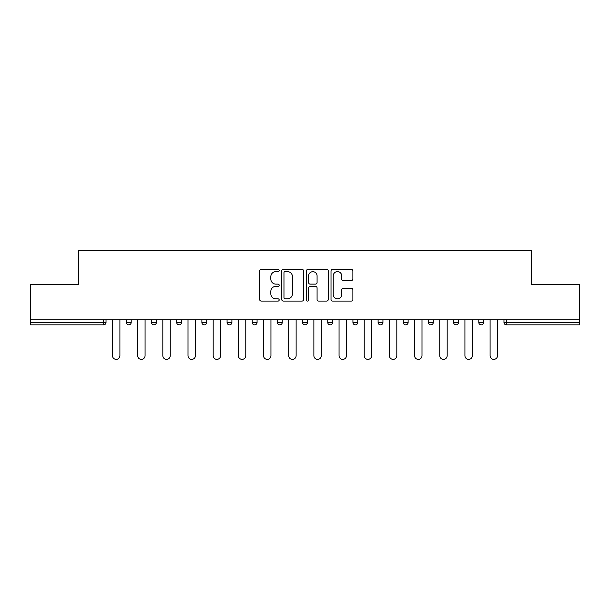<?xml version="1.0" encoding="UTF-8"?>
<svg xmlns="http://www.w3.org/2000/svg" width="610" height="610" viewBox="0 0 610 610"><rect width="100%" height="100%" fill="white"/><g stroke="black" fill="none" stroke-linecap="round" stroke-linejoin="round"><path stroke-width="0.91" d="M279.182 270.497A1.106 1.106 0 0 0 278.068 269.391L261.24 269.391A1.586 1.586 0 0 0 259.654 270.977L259.654 299.487A1.586 1.586 0 0 0 261.24 301.073L278.068 301.073A1.106 1.106 0 0 0 279.182 299.96A1.106 1.106 0 0 0 278.068 298.854L275.895 298.854A5.071 5.071 0 0 1 270.825 293.784L270.825 291.412A5.071 5.071 0 0 1 275.895 286.342L278.068 286.342A1.106 1.106 0 0 0 279.182 285.228A1.106 1.106 0 0 0 278.068 284.123L275.895 284.123A5.071 5.071 0 0 1 270.825 279.052L270.825 276.681A5.071 5.071 0 0 1 275.895 271.61L278.068 271.61A1.106 1.106 0 0 0 279.182 270.497M351.291 280.562A1.586 1.586 0 0 0 352.877 278.976L352.877 270.977A1.586 1.586 0 0 0 351.291 269.391L332.602 269.391A1.586 1.586 0 0 0 331.017 270.977L331.017 299.487A1.586 1.586 0 0 0 332.602 301.073L351.291 301.073A1.586 1.586 0 0 0 352.877 299.487L352.877 289.826A1.586 1.586 0 0 0 351.291 288.24L343.293 288.24A1.586 1.586 0 0 0 341.707 289.826L341.707 294.615A4.239 4.239 0 0 1 337.475 298.854A4.239 4.239 0 0 1 333.235 294.615L333.235 275.85A4.239 4.239 0 0 1 337.475 271.61A4.239 4.239 0 0 1 341.707 275.85L341.707 278.976A1.586 1.586 0 0 0 343.293 280.562L351.291 280.562M30.5 319.846L30.5 284.504L78.591 284.504L78.591 250.618L531.409 250.618L531.409 284.504L579.5 284.504L579.5 319.846L30.5 319.846L30.5 322.431L103.601 322.431L103.601 319.846M303.612 270.977A1.586 1.586 0 0 0 302.026 269.391L283.337 269.391A1.586 1.586 0 0 0 281.751 270.977L281.751 299.487A1.586 1.586 0 0 0 283.337 301.073L302.026 301.073A1.586 1.586 0 0 0 303.612 299.487L303.612 270.977M307.974 269.391L326.663 269.391A1.586 1.586 0 0 1 328.249 270.977L328.249 299.487A1.586 1.586 0 0 1 326.663 301.073L318.664 301.073A1.586 1.586 0 0 1 317.078 299.487L317.078 287.928A1.586 1.586 0 0 0 315.492 286.342L310.185 286.342A1.586 1.586 0 0 0 308.607 287.928L308.607 299.96A1.106 1.106 0 0 1 307.493 301.073A1.106 1.106 0 0 1 306.388 299.96L306.388 270.977A1.586 1.586 0 0 1 307.974 269.391M103.601 324.848A2.417 2.417 0 0 0 106.026 322.431L103.601 322.431L103.601 324.848A2.417 2.417 0 0 0 106.026 322.431L106.026 319.846L106.026 322.431A2.417 2.417 0 0 1 103.601 324.848L30.5 324.848L30.5 322.431M579.5 319.846L579.5 324.848L506.399 324.848A2.417 2.417 0 0 1 503.974 322.431L503.974 319.846M126.354 319.846L126.354 322.431L126.354 319.846M128.779 324.848A2.417 2.417 0 0 1 126.354 322.431A2.417 2.417 0 0 0 128.779 324.848A2.417 2.417 0 0 0 131.196 322.431L131.196 319.846L131.196 322.431A2.417 2.417 0 0 1 128.779 324.848A2.417 2.417 0 0 1 126.354 322.431L131.196 322.431A2.417 2.417 0 0 1 128.779 324.848M151.532 319.846L151.532 322.431L151.532 319.846M156.374 319.846L156.374 322.431L156.374 319.846M176.709 319.846L176.709 322.431L176.709 319.846M181.551 319.846L181.551 322.431L181.551 319.846M201.879 322.431A2.417 2.417 0 0 0 204.304 324.848A2.417 2.417 0 0 0 206.721 322.431A2.417 2.417 0 0 1 204.304 324.848A2.417 2.417 0 0 0 206.721 322.431L206.721 319.846L206.721 322.431L201.879 322.431A2.417 2.417 0 0 0 204.304 324.848A2.417 2.417 0 0 1 201.879 322.431L201.879 319.846M227.057 319.846L227.057 322.431L227.057 319.846M231.899 319.846L231.899 322.431L231.899 319.846M257.069 319.846L257.069 322.431L252.227 322.431A2.417 2.417 0 0 0 254.652 324.848A2.417 2.417 0 0 1 252.227 322.431L252.227 319.846M277.405 319.846L277.405 322.431L277.405 319.846M282.247 319.846L282.247 322.431L282.247 319.846M302.583 319.846L302.583 322.431L302.583 319.846M307.417 319.846L307.417 322.431L307.417 319.846M327.753 319.846L327.753 322.431L327.753 319.846M332.595 319.846L332.595 322.431L332.595 319.846M352.931 319.846L352.931 322.431L352.931 319.846M357.773 319.846L357.773 322.431L357.773 319.846M378.101 319.846L378.101 322.431L378.101 319.846M382.943 319.846L382.943 322.431A2.417 2.417 0 0 1 380.526 324.848A2.417 2.417 0 0 1 378.101 322.431L382.943 322.431A2.417 2.417 0 0 1 380.526 324.848M403.279 319.846L403.279 322.431L403.279 319.846M408.12 319.846L408.12 322.431L408.12 319.846M428.449 319.846L428.449 322.431L428.449 319.846M433.291 319.846L433.291 322.431L433.291 319.846M458.468 319.846L458.468 322.431A2.417 2.417 0 0 1 456.051 324.848A2.417 2.417 0 0 1 453.626 322.431L453.626 319.846M483.646 319.846L483.646 322.431A2.417 2.417 0 0 1 481.221 324.848A2.417 2.417 0 0 1 478.804 322.431L478.804 319.846M153.949 324.848A2.417 2.417 0 0 1 151.532 322.431A2.417 2.417 0 0 0 153.949 324.848A2.417 2.417 0 0 0 156.374 322.431A2.417 2.417 0 0 1 153.949 324.848A2.417 2.417 0 0 1 151.532 322.431L156.374 322.431A2.417 2.417 0 0 1 153.949 324.848M179.126 324.848A2.417 2.417 0 0 1 176.709 322.431A2.417 2.417 0 0 0 179.126 324.848A2.417 2.417 0 0 0 181.551 322.431A2.417 2.417 0 0 1 179.126 324.848A2.417 2.417 0 0 1 176.709 322.431L181.551 322.431A2.417 2.417 0 0 1 179.126 324.848M229.474 324.848A2.417 2.417 0 0 1 227.057 322.431A2.417 2.417 0 0 0 229.474 324.848A2.417 2.417 0 0 0 231.899 322.431A2.417 2.417 0 0 1 229.474 324.848A2.417 2.417 0 0 1 227.057 322.431L231.899 322.431A2.417 2.417 0 0 1 229.474 324.848M254.652 324.848A2.417 2.417 0 0 0 257.069 322.431A2.417 2.417 0 0 1 254.652 324.848A2.417 2.417 0 0 1 252.227 322.431M279.822 324.848A2.417 2.417 0 0 1 277.405 322.431A2.417 2.417 0 0 0 279.822 324.848A2.417 2.417 0 0 0 282.247 322.431A2.417 2.417 0 0 1 279.822 324.848A2.417 2.417 0 0 1 277.405 322.431L282.247 322.431M305 324.848A2.417 2.417 0 0 1 302.583 322.431L307.417 322.431A2.417 2.417 0 0 1 305 324.848A2.417 2.417 0 0 0 307.417 322.431M330.178 324.848A2.417 2.417 0 0 1 327.753 322.431A2.417 2.417 0 0 0 330.178 324.848A2.417 2.417 0 0 0 332.595 322.431A2.417 2.417 0 0 1 330.178 324.848A2.417 2.417 0 0 1 327.753 322.431L332.595 322.431M355.348 324.848A2.417 2.417 0 0 1 352.931 322.431A2.417 2.417 0 0 0 355.348 324.848A2.417 2.417 0 0 0 357.773 322.431A2.417 2.417 0 0 1 355.348 324.848A2.417 2.417 0 0 1 352.931 322.431L357.773 322.431A2.417 2.417 0 0 1 355.348 324.848M405.696 324.848A2.417 2.417 0 0 1 403.279 322.431L408.12 322.431A2.417 2.417 0 0 1 405.696 324.848A2.417 2.417 0 0 0 408.12 322.431M430.873 324.848A2.417 2.417 0 0 1 428.449 322.431A2.417 2.417 0 0 0 430.873 324.848A2.417 2.417 0 0 0 433.291 322.431A2.417 2.417 0 0 1 430.873 324.848A2.417 2.417 0 0 1 428.449 322.431L433.291 322.431A2.417 2.417 0 0 1 430.873 324.848M285.083 271.61A1.106 1.106 0 0 0 283.97 272.716L283.97 297.749A1.106 1.106 0 0 0 285.083 298.854L287.379 298.854A5.071 5.071 0 0 0 292.449 293.784L292.449 276.681A5.071 5.071 0 0 0 287.379 271.61L285.083 271.61M317.078 275.926A4.239 4.239 0 0 0 312.838 271.686A4.239 4.239 0 0 0 308.607 275.926L308.607 282.537A1.586 1.586 0 0 0 310.185 284.123L315.492 284.123A1.586 1.586 0 0 0 317.078 282.537L317.078 275.926M112.476 319.846L112.476 355.676A3.713 3.713 0 0 0 116.19 359.381A3.713 3.713 0 0 0 119.903 355.676L119.903 319.846M137.654 319.846L137.654 355.676A3.713 3.713 0 0 0 141.368 359.381A3.713 3.713 0 0 0 145.073 355.676L145.073 319.846M162.824 319.846L162.824 355.676A3.713 3.713 0 0 0 166.538 359.381A3.713 3.713 0 0 0 170.251 355.676L170.251 319.846M188.002 319.846L188.002 355.676A3.713 3.713 0 0 0 191.715 359.381A3.713 3.713 0 0 0 195.429 355.676L195.429 319.846M213.18 319.846L213.18 355.676A3.713 3.713 0 0 0 216.885 359.381A3.713 3.713 0 0 0 220.599 355.676L220.599 319.846M238.35 319.846L238.35 355.676A3.713 3.713 0 0 0 242.063 359.381A3.713 3.713 0 0 0 245.777 355.676L245.777 319.846M263.528 319.846L263.528 355.676A3.713 3.713 0 0 0 267.241 359.381A3.713 3.713 0 0 0 270.947 355.676L270.947 319.846M288.698 319.846L288.698 355.676A3.713 3.713 0 0 0 292.411 359.381A3.713 3.713 0 0 0 296.125 355.676L296.125 319.846M313.875 319.846L313.875 355.676A3.713 3.713 0 0 0 317.589 359.381A3.713 3.713 0 0 0 321.302 355.676L321.302 319.846M339.053 319.846L339.053 355.676A3.713 3.713 0 0 0 342.759 359.381A3.713 3.713 0 0 0 346.472 355.676L346.472 319.846M364.223 319.846L364.223 355.676A3.713 3.713 0 0 0 367.937 359.381A3.713 3.713 0 0 0 371.65 355.676L371.65 319.846M389.401 319.846L389.401 355.676A3.713 3.713 0 0 0 393.114 359.381A3.713 3.713 0 0 0 396.82 355.676L396.82 319.846M414.571 319.846L414.571 355.676A3.713 3.713 0 0 0 418.285 359.381A3.713 3.713 0 0 0 421.998 355.676L421.998 319.846M439.749 319.846L439.749 355.676A3.713 3.713 0 0 0 443.462 359.381A3.713 3.713 0 0 0 447.176 355.676L447.176 319.846M464.927 319.846L464.927 355.676A3.713 3.713 0 0 0 468.632 359.381A3.713 3.713 0 0 0 472.346 355.676L472.346 319.846M490.097 319.846L490.097 355.676A3.713 3.713 0 0 0 493.81 359.381A3.713 3.713 0 0 0 497.524 355.676L497.524 319.846M506.399 319.846L506.399 322.431L579.5 322.431M503.974 322.431L506.399 322.431L506.399 324.848M456.051 324.848A2.417 2.417 0 0 0 458.468 322.431L453.626 322.431M481.221 324.848A2.417 2.417 0 0 0 483.646 322.431L478.804 322.431"/></g></svg>
